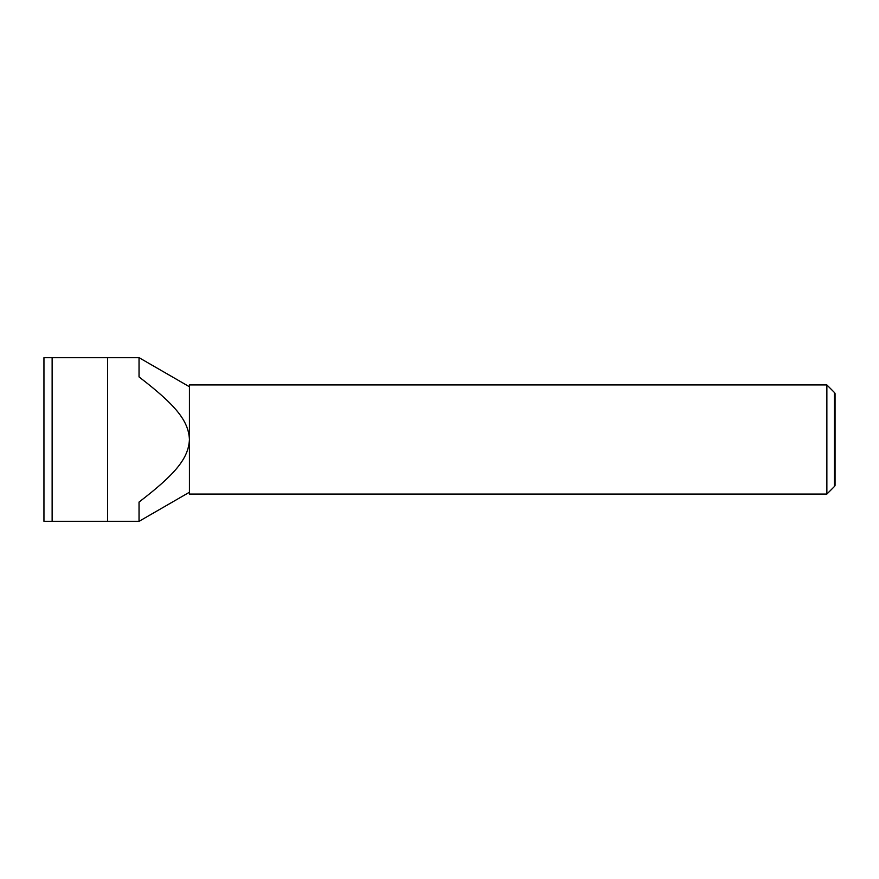 <?xml version="1.0" encoding="UTF-8"?>
<svg xmlns="http://www.w3.org/2000/svg" width="879" height="879" viewBox="0 0 879 879"><rect width="100%" height="100%" fill="white"/><g stroke="black" fill="none" stroke-linecap="round" stroke-linejoin="round"><path stroke-width="0.66" stroke-dasharray="4.39 3.3" d="M826.864 494.064L826.864 384.936M834.468 392.539L834.468 486.461M52.136 521.335L52.136 357.665L43.95 357.665L43.95 521.335L139.036 521.335L139.036 502.074C175.91 473.803 188.535 458.124 189.435 439.5L189.435 384.936M835.05 485.45L835.05 393.55M189.435 494.064L189.435 439.5C188.535 420.876 175.91 405.197 139.036 376.926L139.036 357.665L139.036 376.926L139.036 357.665L52.136 357.665M107.601 521.335L107.601 357.665"/><path stroke-width="1.32" d="M834.468 392.539L835.05 393.55L835.05 485.45L834.468 486.461L834.468 392.539L826.864 384.936L826.864 494.064L189.435 494.064L189.435 439.5C188.535 458.124 175.91 473.803 139.036 502.074L139.036 521.335L107.601 521.335L107.601 357.665L43.95 357.665L43.95 521.335L107.601 521.335M826.864 384.936L189.435 384.936L189.435 439.5C188.535 420.876 175.91 405.197 139.036 376.926L139.036 357.665L107.601 357.665M52.136 357.665L52.136 521.335M189.435 386.76L139.036 357.665M189.435 492.24L139.036 521.335M834.468 486.461L826.864 494.064"/></g></svg>
